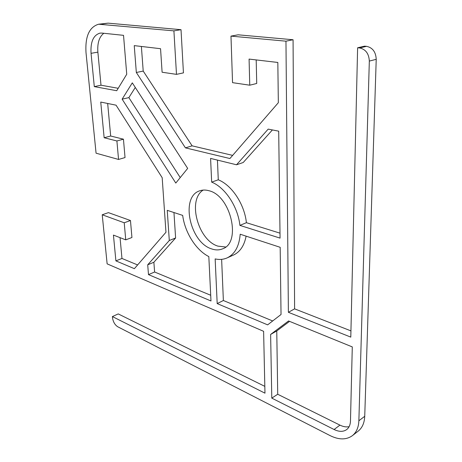 <?xml version="1.0" encoding="UTF-8"?>
<svg xmlns="http://www.w3.org/2000/svg" width="462" height="462" viewBox="0 0 462 462"><rect width="100%" height="100%" fill="white"/><g stroke="black" fill="none" stroke-linecap="round" stroke-linejoin="round"><path stroke-width="0.69" d="M108.102 23.146L98.608 24.22L173.908 30.862L181.017 29.689L108.102 23.146L101.126 24.163M352.315 435.712L358.137 431.179C362.231 427.91 364.431 422.944 364.732 416.285L376.224 59.321C375.831 51.946 372.609 47.621 366.568 46.339L364.582 46.16L357.617 47.777L359.603 47.961C365.667 49.267 368.907 53.638 369.329 61.082L358.87 420.761C358.587 427.46 356.404 432.444 352.315 435.712C346.275 439.974 338.86 439.934 330.07 435.597L117.77 326.784C114.946 324.959 113.202 321.997 112.532 317.885L112.399 316.568L264.969 393.168L263.611 331.312L107.132 263.86L102.223 214.772L124.22 222.776L125.745 239.859L113.438 235.094L115.898 260.88L134.378 268.67L165.962 232.259L162.185 177.703L116.06 105.18L100.745 102.067L104.146 137.74L116.898 140.968L118.549 159.448L96.067 153.188L86.013 52.639C85.054 36.521 89.253 27.05 98.608 24.22M181.017 29.689L183.443 72.869L176.49 74.365L173.908 30.862M141.378 46.46L143.214 71.084L192.117 145.842L232.646 155.382M256.196 59.921L256.728 83.472L249.757 85.199L249.082 59.084L277.829 62.457L278.338 102.703L229.914 158.535L185.424 147.857L136.33 72.482L134.246 45.623L160.551 48.706L162.104 72.234L176.49 74.365M293.07 39.744L238.115 34.812L230.977 36.117L285.961 41.182L293.07 39.744L294.606 308.859L350.941 330.884M112.399 316.568L118.237 313.912L264.818 386.365M102.223 214.772L108.431 212.636L130.469 220.518L131.936 237.503L125.745 239.859M120.051 237.653L121.968 258.46L137.607 264.945M107.669 103.476L110.672 136.013L123.446 139.189L125.035 157.559L118.549 159.448M103.806 33.276C99.215 36.85 97.239 43.133 97.875 52.137L100.999 85.21L118.203 88.3M135.285 87.468L128.863 97.621L180.238 177.581M203.182 190.084C187.168 199.948 197.984 240.228 217.931 246.136L225.652 247.003M173.96 212.537L175.606 237.982L153.869 262.249L154.614 272.002L210.707 295.264M217.44 160.1L218.272 179.799C231.803 185.1 244.519 204.256 246.396 222.696L280.001 233.16M272.395 129.938L243.214 162.508L236.521 164.784L268.191 129.117L278.702 131.168L280.064 238.115L239.905 225.392C237.97 206.826 225.196 187.497 211.665 182.12L210.585 158.414L236.521 164.784M246.107 236.151C244.265 245.668 240.044 251.975 233.454 255.064L227.096 257.917C234.835 254.175 239.201 246.275 240.194 234.217L280.18 247.309L281.035 314.495L267.637 324.861L217.186 303.586L215.153 258.911C219.427 259.863 223.406 259.529 227.096 257.917M221.633 259.355L223.371 300.514L272.678 320.963M289.558 321.361L276.761 330.954L277.714 394.259L339.934 425.121C343.231 426.732 346.286 427.252 349.105 426.674M357.617 47.777L350.791 337.116L288.386 312.3L285.961 41.182M230.977 36.117L232.548 82.658L249.757 85.199M169.294 240.506L167.244 210.337L182.675 215.39C184.91 232.548 195.975 250.179 208.824 256.583L210.984 300.97L148.487 274.619L147.707 264.818L169.294 240.506L175.606 237.982M208.824 190.696C230.775 195.426 241.69 242.642 222.644 248.816C219.231 250.254 215.535 250.271 211.561 248.874C189.801 242.371 180.111 196.633 199.751 190.806C202.547 189.824 205.567 189.79 208.824 190.696M101.946 33.079L123.533 35.343L126.732 74.255L116.73 90.719L94.3 86.613L91.049 53.326C90.402 41.869 93.382 35.135 99.977 33.125L101.946 33.079M175.797 183.062L122.13 99.163L132.299 82.854L187.67 168.399L175.797 183.062M270.622 334.453L288.565 320.957L352.287 346.91L350.473 420.963C350.329 424.826 349.07 427.697 346.685 429.573C343.295 431.947 339.091 431.924 334.09 429.51L271.789 398.123L270.622 334.453L276.761 330.954M271.789 398.123L277.714 394.259M217.186 303.586L223.371 300.514M239.905 225.392L246.396 222.696M211.665 182.12L218.272 179.799M288.386 312.3L294.606 308.859M136.33 72.482L143.214 71.084M185.424 147.857L192.117 145.842M147.707 264.818L153.869 262.249M148.487 274.619L154.614 272.002M122.13 99.163L128.863 97.621M94.3 86.613L100.999 85.21M115.898 260.88L121.968 258.46M104.146 137.74L110.672 136.013M116.898 140.968L123.446 139.189M124.22 222.776L130.469 220.518M364.732 416.285L358.87 420.761M369.329 61.082L376.224 59.321M366.568 46.339L359.603 47.961M334.09 429.51L339.934 425.121M91.049 53.326L97.875 52.137"/></g></svg>
